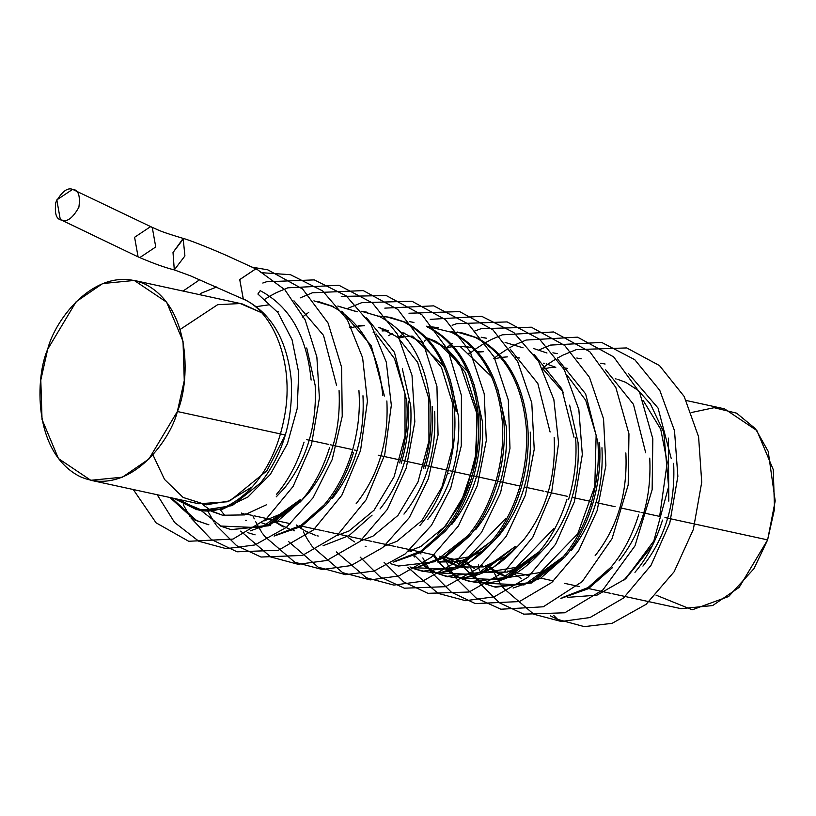 <?xml version="1.0" encoding="UTF-8"?>
<svg xmlns="http://www.w3.org/2000/svg" width="816" height="816" viewBox="0 0 816 816"><rect width="100%" height="100%" fill="white"/><g stroke="black" fill="none" stroke-linecap="round" stroke-linejoin="round"><path stroke-width="1.22" d="M177.368 411.509L148.889 459.031L122.41 477.176L90.8 480.287L58.446 458.561L42.034 419.424L40.8 380.062L47.695 349.228L76.174 301.696L102.653 283.55L134.263 280.449L166.617 302.175L183.029 341.302L184.263 380.664L177.368 411.509L285.335 434.989L177.368 411.509C189.547 384.642 192.8 308.591 145.258 284.233C96.818 262.497 54.662 319.852 47.695 349.228C35.516 376.094 32.263 452.135 79.805 476.493C128.234 498.229 170.401 440.875 177.368 411.509M306.5 439.589L328.797 444.445L306.5 439.589M330.398 444.791L352.696 449.636L330.398 444.791M354.297 449.983L357.102 450.595L354.297 449.983M378.196 455.185L400.493 460.04L378.196 455.185M402.094 460.387L424.391 465.232L402.094 460.387M425.993 465.579L448.29 470.434L425.993 465.579M449.891 470.781L472.189 475.626L449.891 470.781M473.79 475.973L496.087 480.828L473.79 475.973M497.689 481.175L519.506 485.918M524.392 486.979L543.884 491.222L524.392 486.979M545.486 491.569L567.304 496.312L545.486 491.569M572.189 497.383L591.202 501.514L572.189 497.383M596.088 502.574L615.101 506.705L596.088 502.574M619.987 507.776L639.479 512.009L619.987 507.776M641.07 512.356L659.644 516.395L641.07 512.356M612.49 593.752L681.054 608.665L712.664 605.554L739.143 587.408L767.621 539.886L664.969 517.558L767.621 539.886L774.517 509.041L773.282 469.69L756.871 430.552L724.516 408.826L686.297 400.513M691.56 412.488L714.133 407.694L736.634 413.171L755.483 428.767L768.203 451.381L775.2 500.922L767.621 539.886L753.943 568.681L728.647 596.516L692.243 609.787L655.982 595.099M152.255 227.368C160.844 231.03 158.549 230.948 183.62 238.537L173.012 252.501L174.298 269.902L173.012 252.501L183.151 238.445L184.916 255.938L174.298 269.902C165.199 267.699 153.122 263.354 138.088 256.867L134.599 237.272L150.409 226.736L152.255 227.368L72.614 189.363L56.804 199.91L60.292 219.494L138.088 256.867L134.599 237.272L150.409 226.736L152.255 227.368L155.744 246.962L139.934 257.499M62.138 220.126C56.396 219.82 54.305 213.853 55.855 202.246C61.873 191.597 67.463 187.313 72.614 189.363C78.356 189.679 80.447 195.636 78.887 207.254C72.869 217.892 67.289 222.187 62.138 220.126M291.271 380.164C293.189 420.25 282.958 454.512 260.569 482.929C282.958 454.512 293.189 420.25 291.271 380.164C287.273 340.67 271.891 313.874 245.116 299.758L243.27 299.125L239.782 279.531L255.592 268.994L257.438 269.627L228.266 256.255C213.619 249.665 189.394 239.955 183.62 238.537M133.273 489.518L156.06 522.811L188.71 541.273L232.968 539.09L266.006 519.211L293.087 486.458L311.498 444.547L319.403 398.055L316.863 357L305.143 319.852L284.845 289.751L257.377 269.596L255.592 268.994L239.731 279.623L243.341 299.166C273.258 311.355 294.137 362.763 284.906 414.191C279.225 446.709 266.903 472.433 247.942 491.365C230.438 507.419 214.047 513.641 198.747 510.041L179 499.463M315.17 385.356C317.087 425.452 306.857 459.704 284.468 488.121L276.216 496.862L284.468 488.121C306.857 459.704 317.087 425.452 315.17 385.356L306.734 347.963L315.17 385.356C317.087 425.452 306.857 459.704 284.468 488.121L276.216 496.862L284.468 488.121C306.857 459.704 317.087 425.452 315.17 385.356L306.734 347.963M266.495 504.767L244.494 514.916L222.646 515.243L244.494 514.916L266.495 504.767L244.494 514.916L222.646 515.243L211.589 511.357L222.646 515.243L244.494 514.916L266.495 504.767M308.366 493.323L300.115 502.064L308.366 493.323C330.755 464.906 340.986 430.644 339.068 390.558C340.986 430.644 330.755 464.906 308.366 493.323L300.115 502.064L308.366 493.323C330.755 464.906 340.986 430.644 339.068 390.558M290.394 509.969L263.976 520.965L290.394 509.969M277.583 311.62L278.48 311.416L277.583 311.62M270.443 525.637L269.555 525.433M268.046 525.045L261.701 522.821M402.329 368.761L410.764 406.154C412.682 446.24 402.441 480.502 380.052 508.919C402.441 480.502 412.682 446.24 410.764 406.154L402.329 368.761M307.173 532.144L299.564 527.503L307.173 532.144M298.615 526.789L296.402 525.004L298.615 526.789M349.279 327.216L351.186 326.788L349.279 327.216M358.163 325.747L364.018 325.472L358.163 325.747M378.879 327.44L388.508 330.949M373.177 332.408L375.085 331.99L373.177 332.408M382.061 330.939L387.916 330.674L382.061 330.939M412.406 336.141L443.955 366.466L412.406 336.141M450.126 379.154L458.561 416.548C460.479 456.634 450.238 490.895 427.849 519.313C450.238 490.895 460.479 456.634 458.561 416.548L450.126 379.154M397.076 337.61L404.767 336.263L397.076 337.61M436.305 341.343L467.854 371.657L436.305 341.343M474.025 384.346L482.46 421.739C484.378 461.836 474.137 496.087 451.748 524.504C474.137 496.087 484.378 461.836 482.46 421.739L474.025 384.346M460.204 346.535L491.752 376.859L460.204 346.535M497.923 389.548L506.359 426.941C508.276 467.038 498.035 501.289 475.646 529.706C498.035 501.289 508.276 467.038 506.359 426.941L497.923 389.548L506.359 426.941C508.276 467.038 498.035 501.289 475.646 529.706C498.035 501.289 508.276 467.038 506.359 426.941L497.923 389.548M499.545 534.898L491.293 543.64L499.545 534.898C521.934 506.481 532.175 472.229 530.257 432.133C532.175 472.229 521.934 506.481 499.545 534.898L491.293 543.64L499.545 534.898C521.934 506.481 532.175 472.229 530.257 432.133M481.583 551.545L459.581 561.694L437.733 562.02L459.581 561.694L481.583 551.545L459.581 561.694L437.733 562.02L459.581 561.694L481.583 551.545M468.772 353.206L469.669 352.991L468.772 353.206M477.656 351.727L483.011 351.461L477.656 351.727M554.156 437.335C556.073 477.431 545.833 511.683 523.444 540.1L515.192 548.842L523.444 540.1C545.833 511.683 556.073 477.431 554.156 437.335C556.073 477.431 545.833 511.683 523.444 540.1L515.192 548.842L523.444 540.1C545.833 511.683 556.073 477.431 554.156 437.335M505.481 556.747L483.48 566.896L460.744 567.018L483.48 566.896L505.481 556.747L483.48 566.896L460.744 567.018L483.48 566.896L505.481 556.747M459.235 566.63L450.565 563.326L459.235 566.63L450.565 563.326L459.235 566.63L443.72 558.256M542.446 368.424L563.448 392.455L542.446 368.424M569.619 405.144L578.054 442.537C579.972 482.623 569.731 516.885 547.342 545.302L539.09 554.033L547.342 545.302C569.731 516.885 579.972 482.623 578.054 442.537L569.619 405.144L578.054 442.537C579.972 482.623 569.731 516.885 547.342 545.302L539.09 554.033L547.342 545.302C569.731 516.885 579.972 482.623 578.054 442.537L569.619 405.144M529.38 561.938L507.379 572.087L484.643 572.21L507.379 572.087L529.38 561.938L507.379 572.087L484.643 572.21L507.379 572.087L529.38 561.938M543.548 363.191L544.507 363.406M546.169 363.824L555.788 367.333M601.953 447.729C603.871 487.825 593.63 522.077 571.241 550.494C593.63 522.077 603.871 487.825 601.953 447.729C603.871 487.825 593.63 522.077 571.241 550.494C593.63 522.077 603.871 487.825 601.953 447.729M508.541 577.412L540.263 572.536L577.718 533.807M507.032 577.024L498.362 573.73L490.753 569.089L498.362 573.73L507.032 577.024L498.362 573.73L490.753 569.089L498.362 573.73L507.032 577.024L491.518 568.65M489.794 568.375L487.591 566.579L489.794 568.375M625.852 452.931C627.769 493.017 617.528 527.279 595.139 555.696C617.528 527.279 627.769 493.017 625.852 452.931C627.769 493.017 617.528 527.279 595.139 555.696C617.528 527.279 627.769 493.017 625.852 452.931M649.74 458.123C651.668 498.219 641.427 532.471 619.038 560.888C641.427 532.471 651.668 498.219 649.74 458.123C651.668 498.219 641.427 532.471 619.038 560.888C641.427 532.471 651.668 498.219 649.74 458.123M673.639 463.325C675.556 503.421 665.326 537.673 642.937 566.09C665.326 537.673 675.556 503.421 673.639 463.325M550.474 615.876L557.736 619.446L553.687 615.427L557.675 619.415L584.317 626.637L612.112 623.322L646.099 604.34L674.128 571.761L693.335 529.472L701.729 482.236L698.588 436.805L684.185 396.484L659.501 365.578L626.739 347.932L576.29 349.615L563.132 355.042M511.489 571.781L513.692 573.566L511.489 571.781M514.651 574.291L521.138 578.35L514.651 574.291M463.692 561.388L465.895 563.173L463.692 561.388M466.854 563.887L474.463 568.528L466.854 563.887M439.793 556.186L441.997 557.981L439.793 556.186M442.955 558.695L450.565 563.326L442.955 558.695M471.852 347.596L459.612 346.27L471.852 347.596M459.112 346.27L453.757 346.535L459.112 346.27M452.564 346.657L446.821 347.575L452.564 346.657M445.771 347.8L444.873 348.004L445.771 347.8M403.951 514.111C426.34 485.693 436.58 451.442 434.663 411.346C436.58 451.442 426.34 485.693 403.951 514.111C426.34 485.693 436.58 451.442 434.663 411.346M272.503 519.802L274.717 521.597L272.503 519.802M275.665 522.311L283.285 526.942L275.665 522.311M356.153 503.717C378.542 475.3 388.783 441.048 386.866 400.952C388.783 441.048 378.542 475.3 356.153 503.717C378.542 475.3 388.783 441.048 386.866 400.952M332.265 498.515C354.654 470.098 364.885 435.846 362.967 395.75C364.885 435.846 354.654 470.098 332.265 498.515C354.654 470.098 364.885 435.846 362.967 395.75M245.657 520.231L246.544 520.435M201.277 510.52L222.503 509.225L247.931 496.995L270.392 474.32L287.405 443.751L297.187 408.622L298.727 372.718L292.046 339.68L277.94 312.61L257.897 294.015L260.192 290.649C289.853 306.326 306.826 336.131 311.12 380.052C306.826 336.131 289.853 306.326 260.192 290.649L257.897 294.015L277.94 312.61L292.046 339.68L298.727 372.718L297.187 408.622L287.405 443.751L270.392 474.32L247.931 496.995L222.503 509.225L201.277 510.52L232.274 505.583L260.569 482.929M478.553 564.621L478.676 567.171M478.788 567.977L479.512 570.588M201.205 293.179L216.76 286.936L201.205 293.179L199.42 294.617M304.062 442.129C297.493 463.09 288.303 480.502 276.491 494.353M208.886 524.8L194.912 520.118L169.871 497.485L194.912 520.118M336.62 385.601L323.503 335.345L293.964 300.808L323.503 335.345L336.62 385.601M196.503 520.465L171.462 497.831L196.503 520.465L208.09 524.627M300.39 499.555L267.23 525.412L231.193 529.655L220.289 526.014L261.12 527.768L300.39 499.555M358.918 390.446C360.407 410.683 358.051 431.378 351.849 452.523L353.45 452.87L351.849 452.523C345.29 473.494 336.1 490.895 324.289 504.747L301.257 525.188L275.267 535.357L301.257 525.188L324.289 504.747M201.073 510.49L220.371 525.647M231.193 529.655L268.821 525.759L301.981 499.902L277.624 521.159L250.196 530.879M255.092 534.857L247.35 532.542M313.915 300.849L331.888 306.245C361.549 321.922 378.522 351.727 382.816 395.648C378.522 351.727 361.549 321.922 331.888 306.245M384.418 395.995L371.3 345.739L341.761 311.212L371.3 345.739L384.418 395.995M220.33 509.776L224.951 515.661M274.094 536.081L301.522 526.351L325.88 505.094C337.691 491.242 346.882 473.841 353.45 452.87C346.882 473.841 337.691 491.242 325.88 505.094L301.522 526.351L274.094 536.081M337.814 306.041L355.786 311.437M366.69 317.863L394.444 352.318L406.715 400.85L394.444 352.318L366.69 317.863M401.248 463.264C407.439 442.119 409.795 421.423 408.316 401.197C409.795 421.423 407.439 442.119 401.248 463.264M243.158 513.417L243.678 514.182M372.086 515.141L349.054 535.582L323.054 545.751L349.054 535.582L372.086 515.141M361.712 311.243L379.685 316.639C409.336 332.316 426.319 362.12 430.613 406.042C426.319 362.12 409.336 332.316 379.685 316.639L361.712 311.243M425.146 468.466C431.338 447.311 433.694 426.625 432.215 406.388M366.925 312.222L361.835 311.396L381.276 316.985M385.611 316.435L403.583 321.83C433.235 337.518 450.218 367.312 454.512 411.244C455.991 431.48 453.635 452.166 447.443 473.311C453.635 452.166 455.991 431.48 454.512 411.244C450.218 367.312 433.235 337.518 403.583 321.83M385.733 316.588L405.175 322.177C434.836 337.865 451.809 367.659 456.113 411.59C451.809 367.659 434.836 337.865 405.175 322.177L390.028 317.24M390.823 317.414L379.399 316.139M449.045 473.657L447.443 473.311C440.875 494.282 431.695 511.693 419.883 525.545M409.51 321.637L413.926 322.432M427.482 327.032C457.133 342.71 474.116 372.514 478.411 416.435C479.89 436.672 477.533 457.368 471.342 478.513C464.773 499.484 455.593 516.885 443.782 530.737L420.75 551.177L394.75 561.347L420.75 551.177L443.782 530.737C455.593 516.885 464.773 499.484 471.342 478.513C477.533 457.368 479.89 436.672 478.411 416.435C474.116 372.514 457.133 342.71 427.482 327.032M480.012 416.782C475.708 372.861 458.735 343.057 429.073 327.379C458.735 343.057 475.708 372.861 480.012 416.782C481.491 437.019 479.135 457.715 472.943 478.859C466.375 499.831 457.184 517.232 445.373 531.083L421.015 552.34L393.587 562.071L421.015 552.34L445.373 531.083M388.304 335.702L392.578 333.55M451.381 332.234C481.032 347.912 498.015 377.706 502.309 421.637C498.015 377.706 481.032 347.912 451.381 332.234L426.442 326.216L437.815 327.634M418.649 566.549L444.649 556.369L467.68 535.939C479.482 522.087 488.672 504.676 495.241 483.715C501.432 462.56 503.788 441.874 502.309 421.637C503.788 441.874 501.432 462.56 495.241 483.715L496.842 484.061C503.033 462.907 505.39 442.221 503.9 421.984C499.606 378.053 482.633 348.259 452.972 332.581C482.633 348.259 499.606 378.053 503.9 421.984C505.39 442.221 503.033 462.907 496.842 484.061L495.241 483.715C488.672 504.676 479.482 522.087 467.68 535.939L434.51 561.796L398.483 566.039L390.742 563.723M438.62 327.808L427.196 326.533M457.307 332.03L475.279 337.426C504.931 353.104 521.914 382.908 526.208 426.829C527.687 447.066 525.331 467.762 519.139 488.906L520.741 489.253C526.932 468.109 529.288 447.413 527.799 427.186C523.505 383.255 506.532 353.45 476.87 337.773L463.315 333.173M462.519 333.01L451.095 331.735M417.486 567.263L444.914 557.542L469.271 536.285C481.083 522.434 490.273 505.022 496.842 484.061C490.273 505.022 481.083 522.434 469.271 536.285L444.914 557.542L417.486 567.263M441.385 572.465L468.812 562.744L493.17 541.477C504.982 527.636 514.172 510.224 520.741 489.253L519.139 488.906C512.57 509.878 503.38 527.289 491.579 541.13L458.408 566.998L422.382 571.241L414.64 568.925M481.205 337.232L485.612 338.028M510.082 349.044L537.836 383.5L550.106 432.031L537.836 383.5L510.082 349.044M486.407 338.212L481.328 337.385M386.549 544.609L387.07 545.374M515.477 546.332L482.307 572.2L446.281 576.433L435.377 572.801L476.207 574.556L515.477 546.332M434.612 572.444L433.898 572.098L434.612 572.444M533.98 354.246L561.734 388.702L574.005 437.233L561.734 388.702L533.98 354.246M410.448 549.811L411.519 551.361M414.844 555.727L424.453 565.325M425.167 565.896L435.448 572.424M438.835 573.954L447.076 576.606M465.283 577.657L492.711 567.936L517.069 546.679C490.722 575.892 463.529 584.47 435.489 572.444M566.936 499.3C560.368 520.271 551.177 537.683 539.376 551.534L506.206 577.391L470.179 581.635L459.275 577.993L500.106 579.748L539.376 551.534M458.51 577.636L457.796 577.289L458.51 577.636M533.409 348.422L546.975 353.022M557.879 359.438L585.633 393.893L597.904 442.425C599.383 462.662 597.026 483.358 590.835 504.502L592.436 504.849C598.628 483.704 600.984 463.009 599.495 442.772C600.984 463.009 598.628 483.704 592.436 504.849L590.835 504.502C584.266 525.463 575.076 542.875 563.275 556.726L530.104 582.593L494.078 586.826L483.174 583.195L524.005 584.95L563.275 556.726C575.076 542.875 584.266 525.463 590.835 504.502C597.026 483.358 599.383 462.662 597.904 442.425L585.633 393.893L557.879 359.438M434.347 555.002L438.09 560.102M438.743 560.918L440.038 562.448M446.617 569.068L448.351 570.527M449.065 571.098L459.347 577.616M460.112 577.983L470.975 581.798M470.179 581.635L507.807 577.738L540.967 551.881C514.621 581.084 487.427 589.672 459.388 577.636M482.409 582.838L481.685 582.491L482.409 582.838M552.901 352.828L557.308 353.624M458.245 560.204L461.989 565.304M462.641 566.12L472.25 575.729M472.964 576.3L483.245 582.818M486.632 584.348L494.873 587M495.669 587.173L531.706 582.94L564.866 557.073L540.508 578.33L513.08 588.061M576.8 358.02L581.206 358.816M605.666 369.832L633.43 404.287L645.701 452.819L633.43 404.287L605.666 369.832M482.144 565.396L482.664 566.161M638.632 514.896C632.063 535.867 622.873 553.268 611.062 567.12L588.04 587.561L562.04 597.73L588.04 587.561L611.062 567.12C622.873 553.268 632.063 535.867 638.632 514.896M505.43 571.679L505.053 571.139L505.43 571.679M600.688 363.222L605.105 364.018M671.191 458.368L658.084 408.112L628.544 373.585L658.084 408.112L671.191 458.368M560.878 598.454L588.305 588.724L612.663 567.467L588.305 588.724L560.878 598.454M634.96 572.322C646.772 558.47 655.962 541.059 662.531 520.098C655.962 541.059 646.772 558.47 634.96 572.322M481.154 565.937L481.532 566.488M457.256 560.745L457.633 561.286M461.713 566.569L462.407 567.375M472.076 576.504L481.685 582.491M433.357 555.543L433.735 556.084M434.255 556.808L437.152 560.572M437.815 561.367L447.464 570.751M448.178 571.302L457.796 577.289M523.076 347.82L505.104 342.424M409.459 550.351L410.356 551.616M413.916 556.165L414.61 556.981M424.279 566.11L433.898 572.098M409.999 566.896L410.713 567.242M411.478 567.599L452.309 569.354L491.579 541.13C503.38 527.289 512.57 509.878 519.139 488.906C525.331 467.762 527.687 447.066 526.208 426.829C521.914 382.908 504.931 353.104 475.279 337.426M361.661 539.957L362.039 540.498M423.545 468.119C429.746 446.964 432.092 426.278 430.613 406.042M399.646 462.917C405.848 441.772 408.194 421.076 406.715 400.85M241.567 513.07L242.556 514.508M451.748 524.504C474.137 496.087 484.378 461.836 482.46 421.739M427.849 519.313C450.238 490.895 460.479 456.634 458.561 416.548M380.052 508.919C402.441 480.502 412.682 446.24 410.764 406.154M211.589 511.357L222.646 515.243L211.64 511.04M203.296 510.745L173.594 498.29L196.758 509.714L222.503 509.225M329.552 447.668C322.983 468.639 313.793 486.05 301.981 499.902M319.127 301.818L333.489 306.592M337.936 306.194L357.388 311.783M457.429 332.183L476.87 337.773C506.532 353.45 523.505 383.255 527.799 427.186C529.288 447.413 526.932 468.109 520.741 489.253C514.172 510.224 504.982 527.636 493.17 541.477C466.823 570.69 439.63 579.278 411.59 567.242M575.596 437.58C577.085 457.807 574.729 478.502 568.538 499.647M592.436 504.849C585.868 525.82 576.677 543.221 564.866 557.073M567.344 597.373L596.924 595.18L625.648 578.799L652.504 545.404L623.679 580.421M668.783 501.146L668.375 438.121L668.783 501.146M180.142 329.46L217.668 304.684L240.241 303.542L261.467 312.65L242.24 303.929L134.263 280.449M90.8 480.287L198.767 503.768L227.378 501.779L252.277 486.846M312.538 440.905L328.318 444.332M336.437 446.107L352.216 449.534M384.234 456.501L400.013 459.928M408.133 461.693L423.912 465.13M432.031 466.895L447.811 470.322M455.93 472.087L471.709 475.524M479.828 477.289L496.087 480.828M527.626 487.682L543.405 491.12M551.514 492.884L567.304 496.312M575.423 498.076L591.202 501.514M599.311 503.278L615.101 506.705M623.21 508.48L638.999 511.907M647.108 513.672L659.644 516.395L667.243 462.356L660.715 429.206L643.079 400.34M285.335 434.989L266.822 470.852L230.061 500.789L206.326 504.808L183.151 497.464L164.536 479.441L152.888 454.747M244.902 513.805L252.419 515.437M254.021 515.783L276.318 520.639M277.919 520.985L290.649 523.75M301.818 526.177L324.115 531.032M325.717 531.379L348.014 536.224M349.615 536.571L371.912 541.426M373.514 541.773L395.811 546.618M397.412 546.965L419.71 551.82M421.311 552.167L434.041 554.941M445.21 557.369L467.507 562.214L445.21 557.369M485.979 566.233L491.405 567.416M507.787 570.976L515.304 572.608M516.895 572.954L529.635 575.729M540.794 578.156L553.534 580.931M564.692 583.358L579.472 586.571M588.591 588.55L610.898 593.405M174.298 269.902L190.108 275.675L243.27 299.125M183.039 291.057L199.808 279.643M252.297 267.189L267.791 269.831L302.603 288.986L328.052 323.014L341.588 367.2L342.241 416.272L332.173 459.602L312.997 497.862L286.447 527.34L254.857 544.966L226.246 548.689L198.808 541.253L174.583 522.454L157.162 494.72M260.885 272.646L290.496 274.717L322.585 290.884L347.33 319.709L362.62 357.775L367.424 401.248L360.55 450.534L341.843 495.241L313.405 529.961L278.358 550.29L237.048 551.81L211.395 539.509L190.934 517.956M190.169 516.814L183.284 504.727M262.803 283.03L266.465 281.775L314.303 279.888L346.229 295.871L370.913 324.391L386.294 362.09L391.333 405.205L384.703 454.767L366.098 499.831L337.61 534.888L302.42 555.441L261.049 557.032L236.63 545.669L216.781 525.902M216.577 525.626L214.832 523.148M214.067 522.016L207.713 510.989M265.078 299.125L269.045 296.647M270.575 295.759L276.185 292.75M276.359 292.669L287.844 287.813L338.966 285.284L372.402 302.93L397.525 334.325L412.019 375.431L414.834 421.739L406.286 467.986L387.345 509.388L359.927 541.447L326.737 560.5L298.095 564.295L270.626 556.91L240.679 531.104M300.257 297.871L312.457 292.771L363.283 290.598L397.81 309.437L423.198 342.914L436.948 386.468L438.059 434.979L428.339 478.768L409.316 517.579L382.735 547.567L350.982 565.58L322.3 569.517L294.76 562.224L264.588 536.306M264.384 536.03L262.65 533.562M261.885 532.42L259.743 529.023M259.325 528.34L255.571 521.506M254.266 518.833L253.123 516.324M302.522 317.047L303.317 316.414M303.358 316.373L307.316 313.344M308.081 312.793L308.754 312.314M341.282 296.412L386.264 295.555L422.045 314.925L447.994 349.931L461.417 395.485L461.275 445.862L450.728 488.152L431.48 525.341L405.215 553.921L374.156 571.016L345.566 574.668L318.179 567.181L288.487 541.498M348.055 308.264L361.692 302.675L411.947 301.226L445.393 319.637L470.251 351.859L484.214 393.73L486.295 440.569L477.289 485.734L458.388 526.014L431.419 557.226L398.912 575.933L370.219 579.911L342.649 572.669L312.375 546.7M312.181 546.424L310.437 543.946M309.682 542.813L307.53 539.427M307.122 538.733L303.368 531.899M302.063 529.227L300.91 526.718M384.805 308.132L433.704 305.857L468.384 324.054L494.098 356.969L508.317 400.075L509.98 448.31L500.555 492.823L481.532 532.379L454.685 562.948L422.494 581.237L393.842 585.092L366.333 577.759L336.284 551.891M408.989 313.242L459.653 311.6L492.874 329.766L517.681 361.559L531.787 402.92L534.225 449.32L525.351 495.302L506.236 536.326L478.768 567.987L445.628 586.684L404.328 588.193L379.97 576.82L360.162 557.093M398.126 337.834L402.91 334.142M403.685 333.581L404.348 333.101M430.226 319.362L481.705 316.302L513.825 332.51L538.58 361.396L553.85 399.544L558.603 443.088L551.636 492.446L532.828 537.173L504.247 571.832L469.098 592.018L427.961 593.324L403.757 581.941L384.061 562.295M422.025 343.036L422.821 342.394M424.351 341.2L426.809 339.344M427.584 338.783L428.247 338.303M452.156 325.298L456.623 323.687L507.144 321.912L539.672 339.303L564.305 369.781L578.85 409.591L582.318 454.553L574.372 501.758L555.594 544.231L527.942 577.218L494.231 596.812L465.569 600.688L438.059 593.365L407.98 567.487M445.924 348.228L446.719 347.596M446.76 347.565L450.707 344.536M451.483 343.985L452.146 343.505M474.596 331.072L481.083 328.705L531.379 327.206L564.672 345.443L589.499 377.369L603.554 418.894L605.88 465.436L597.139 510.592L578.524 551.004L551.769 582.471L519.445 601.565L475.31 603.595L451.36 592.202L431.858 572.689M431.664 572.414L429.92 569.935M429.155 568.793L427.013 565.417M426.605 564.723L422.851 557.889M420.985 553.993L420.403 552.707M469.822 353.43L470.608 352.787M470.659 352.757L474.606 349.738M475.371 349.177L476.044 348.697M476.075 348.677L484.133 343.424M485.663 342.536L491.273 339.538M491.446 339.446L502.238 334.835L553.656 331.959L589.815 351.737L615.835 387.478L628.963 433.857L628.187 484.939L612.031 538.682L582.175 581.645L543.293 606.788L500.881 609.226L475.983 597.914L455.756 577.881M455.563 577.606L453.818 575.127M453.064 573.995L450.922 570.608M450.503 569.925L444.312 557.909M493.711 358.622L494.506 357.989M494.547 357.959L498.505 354.929M499.27 354.379L508.031 348.626M509.561 347.738L515.171 344.729M515.345 344.648L526.116 340.048L577.534 337.161L613.642 356.878L639.652 392.506L652.82 438.773L652.137 489.743L634.97 545.873L602.942 589.846L564.805 612.775L523.739 614.162L499.423 602.789L479.655 583.083M479.461 582.808L477.717 580.329M476.952 579.187L474.81 575.81M474.402 575.117L470.648 568.283M468.782 564.386L468.2 563.101M539.233 349.84L550.453 345.086L601.688 342.424L634.777 359.693L659.807 390.415L674.516 430.746L677.861 476.34L669.763 523.199L651.005 565.325L623.495 598.046L590.009 617.549L561.326 621.496L533.766 614.213L503.564 588.285M503.36 587.999L501.626 585.531M500.861 584.399L498.719 581.002M498.301 580.319L494.557 573.485M492.68 569.588L492.099 568.303M541.518 369.026L546.302 365.333M547.067 364.772L547.74 364.293M547.771 364.273L555.829 359.02M557.348 358.132L562.958 355.123M376.084 333.897L394.526 358.714L404.96 393.608L405.042 435.744L394.097 476.779L374.054 510.224L349.075 530.951L336.722 535.663M378.899 327.451L397.637 337.141L417.588 362.263L428.859 398.81L428.941 440.946L417.996 481.981L397.953 515.416L372.973 536.153L360.621 540.865M400.166 332L401.125 332.214M402.798 332.653L421.535 342.332L441.487 367.465L452.758 404.002L452.839 446.148L441.895 487.183L421.852 520.618L396.872 541.345L384.52 546.057M437.611 534.398L443.333 528.574L460.612 503.452L475.228 460.765L477.37 415.089L459.306 362.498L447.035 348.85L434.877 340.904L426.697 337.844L445.434 347.534L465.385 372.657L476.646 409.204L476.738 451.34L465.793 492.374L445.75 525.81L420.77 546.547L408.418 551.259M506.022 518.211L468.568 556.94L437.702 562.01M553.829 528.584L516.365 567.334L485.53 572.414M567.273 375.482L585.715 400.299L596.139 435.193L594.793 486.346L577.728 533.786M567.406 368.373L563.091 367.639M555.155 367.282L549.698 367.73M548.536 367.904L542.783 369.097M489.682 567.038L490.63 567.885M467.619 563.448L473.974 567.905M519.608 357.979L515.294 357.245M507.358 356.878L501.901 357.337M500.738 357.5L495.404 358.591M441.884 556.645L442.833 557.491M460.744 567.018L461.632 567.212M471.811 347.585L467.497 346.851M211.415 510.908L202.898 504.665L211.089 510.724M294.341 530.828L293.454 530.624M291.965 530.237L279.97 524.545L276.43 521.863M275.543 521.108L274.594 520.261M446.209 557.583L455.175 561.887M456.195 562.377L459.683 564.05M463.304 565.794L468.017 568.058M318.332 301.645L319.923 301.991M366.129 312.038L367.72 312.385M422.382 571.241L423.973 571.588M446.281 576.433L447.872 576.779M256.428 306.612L268.372 304.909M318.24 536.03L317.353 535.826M315.863 535.429L307.234 531.828M351.176 327.624L357.347 326.318M358.51 326.145L364.466 325.686M366.037 546.424L365.15 546.22M354.481 541.916L348.126 537.458M347.239 536.704L346.29 535.847M398.973 338.018L405.144 336.712M406.307 336.549L411.764 336.09M478.003 352.135L483.46 351.686M615.244 378.777L616.202 379.001M617.885 379.43L625.699 382.316L638.183 390.395L650.434 404.012L663.765 432.235L668.61 486.703L653.82 540.998L625.648 578.789M266.75 518.548L268.801 518.996M314.558 528.952L316.598 529.39M338.456 534.143L340.496 534.592M362.345 539.345L364.395 539.784M386.243 544.537L388.294 544.986M410.142 549.739L412.192 550.188"/></g></svg>
